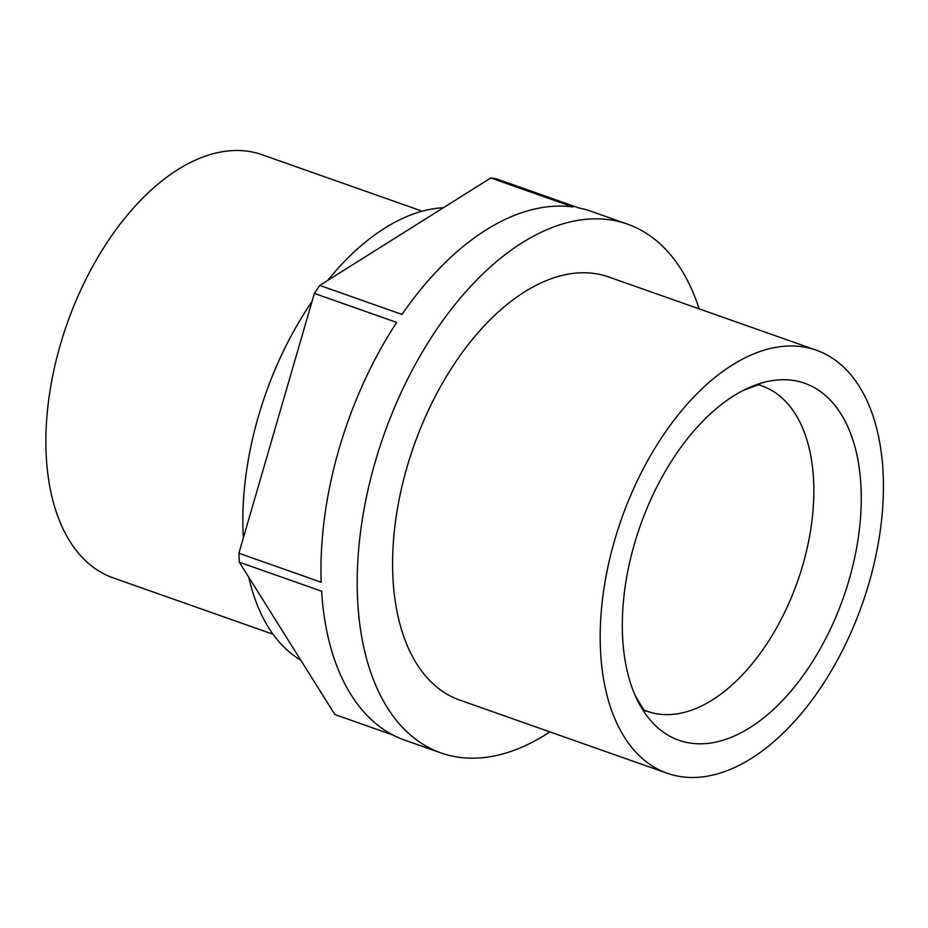<?xml version="1.0" encoding="UTF-8"?>
<svg xmlns="http://www.w3.org/2000/svg" width="928" height="928" viewBox="0 0 928 928"><rect width="100%" height="100%" fill="white"/><g stroke="black" fill="none" stroke-linecap="round" stroke-linejoin="round"><path stroke-width="1.39" d="M816.408 350.216L608.814 277.008A224.286 127.681 109.4 0 0 407.032 467.109A224.286 127.681 109.4 0 0 459.615 700.048L667.209 773.256A224.286 127.681 109.4 0 0 862.216 604.209A224.286 127.681 109.4 0 0 816.408 350.216A224.286 127.681 109.4 0 0 614.626 540.328A224.286 127.681 109.4 0 0 667.209 773.256M794.426 380.608A189.242 107.729 109.4 0 0 742.852 390.607A189.242 107.729 109.4 0 0 635.262 695.664A189.242 107.729 109.4 0 0 826.918 636.248A189.242 107.729 109.4 0 0 794.426 380.608M645.389 710.57A172.469 98.182 109.4 0 0 647.593 711.393A172.469 98.182 109.4 0 0 657.001 713.818A172.469 98.182 109.4 0 0 800.272 573.33A172.469 98.182 109.4 0 0 762.317 386.094A172.469 98.182 109.4 0 0 760.09 385.352L760.044 385.352C761.389 383.774 755.659 385.526 742.852 390.607M300.8 660.202A241.071 137.24 -70.6 0 1 248.762 577.216M243.356 537.904A241.071 137.24 -70.6 0 1 312.04 301.484M327.712 280.418A241.071 137.24 -70.6 0 1 443.445 207.71M422.24 211.213L262.102 154.732A224.286 127.681 109.4 0 0 60.32 344.833A224.286 127.681 109.4 0 0 112.903 577.773L273.052 634.242M699.12 308.862A280.36 159.604 109.4 0 0 627.456 224.124L591.264 211.364A280.36 159.604 109.4 0 0 578.863 207.953L496.596 178.93A280.36 159.604 -70.6 0 0 490.796 177.956L319.754 285.418L402.021 314.441A280.36 159.604 109.4 0 1 573.063 206.979L490.796 177.956M627.456 224.124A280.36 159.604 109.4 0 0 615.055 220.713A280.36 159.604 109.4 0 0 380.074 446.124A280.36 159.604 109.4 0 0 440.962 752.921A280.36 159.604 109.4 0 0 456.251 756.865A280.36 159.604 109.4 0 0 549.921 731.89M440.962 752.921L404.77 740.161A280.36 159.604 109.4 0 1 321.61 591.217L239.343 562.194A280.36 159.604 -70.6 0 1 238.902 553.227L321.181 582.25A280.36 159.604 109.4 0 1 396.662 322.422L314.383 293.41A280.36 159.604 -70.6 0 1 319.754 285.418M239.343 562.194L334.892 714.56L392.973 735.034M314.383 293.41L238.902 553.227M635.262 695.664C642.652 708.342 646.027 713.307 645.401 710.57"/></g></svg>
